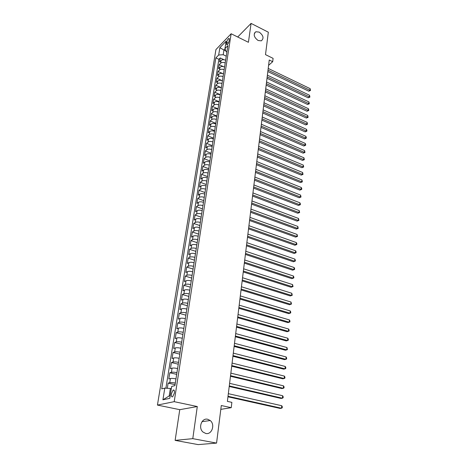 <?xml version="1.0" encoding="UTF-8"?>
<svg xmlns="http://www.w3.org/2000/svg" width="468" height="468" viewBox="0 0 468 468"><rect width="100%" height="100%" fill="white"/><g stroke="black" fill="none" stroke-linecap="round" stroke-linejoin="round"><path stroke-width="0.7" d="M207.657 419.252L210.231 420.533C215.403 424.511 211.869 434.977 205.762 433.467L202.977 432.028C197.935 427.828 201.737 417.661 207.657 419.252M259.19 32.105C263.42 35.428 264.127 38.341 261.314 40.851L258.073 40.482C253.861 37.206 253.118 34.299 255.844 31.748L259.19 32.105M174.388 393.097C174.628 390.634 174.19 389.645 173.084 390.119L171.399 393.775C171.153 396.244 171.592 397.238 172.71 396.765L174.388 393.097M175.131 440.382L198.134 444.6L216.561 443.097L192.787 438.651L197.291 406.54L174.201 401.667L157.435 405.077L179.759 409.675L175.131 440.382L192.787 438.651M174.201 401.667L231.139 33.755L215.935 49.573L157.435 405.077M231.139 33.755L248.426 42.301L251.076 23.4L237.703 37.001M251.076 23.4L268.328 32.198L265.502 54.633L273.096 58.365L272.698 61.7L269.246 60.009L227.389 401.374L231.871 402.363L231.239 407.675L221.294 405.528L216.561 443.097M225.629 60.208L225.611 60.202C223.757 59.471 222.241 59.565 221.077 60.477L219.586 61.969L220.229 57.944L224.049 59.752M225.611 60.202L225.19 62.905C223.33 62.18 221.814 62.267 220.644 63.18L219.159 64.66L223.254 66.579M219.159 64.66L218.503 68.72L219.995 67.252C221.171 66.351 222.686 66.257 224.552 66.983L224.57 66.994M223.505 73.845L223.482 73.839C221.61 73.113 220.083 73.201 218.907 74.09L217.409 75.547L218.07 71.446L222.534 73.505M221.99 83.561L222.405 80.759C220.516 80.046 218.983 80.127 217.807 81.005L216.31 82.444L216.971 78.296L222.054 80.619M221.335 87.768L221.311 87.762C219.416 87.048 217.877 87.124 216.69 87.99L215.192 89.411L215.859 85.223L221.346 87.697M219.79 97.689L220.212 94.828C218.304 94.121 216.754 94.197 215.567 95.051L214.063 96.455L214.742 92.219L220.258 94.676M219.118 101.989L219.1 101.977C217.181 101.269 215.625 101.34 214.432 102.188L212.922 103.568L213.607 99.292L219.159 101.731M217.994 109.208L217.971 109.202C216.04 108.5 214.479 108.564 213.285 109.395L211.77 110.758L212.46 106.435L218.047 108.863M216.854 116.509L216.836 116.503C214.894 115.801 213.32 115.865 212.121 116.684L210.606 118.024L211.308 113.654L216.924 116.064M215.707 123.885L215.684 123.88C213.73 123.183 212.15 123.242 210.951 124.049L209.43 125.371L210.138 120.955L215.789 123.347M214.543 131.344L214.519 131.338C212.554 130.648 210.969 130.701 209.763 131.496L208.237 132.795L208.956 128.331L214.642 130.707M213.367 138.885L213.349 138.879C211.366 138.195 209.775 138.241 208.564 139.019L207.037 140.301L207.757 135.79L213.484 138.142M212.179 146.507L212.156 146.502C210.167 145.823 208.564 145.864 207.353 146.63L205.821 147.888L206.552 143.325L212.314 145.659M210.98 154.218L210.957 154.206C208.956 153.533 207.347 153.574 206.131 154.323L204.592 155.557L205.329 150.948L211.126 153.264M209.763 162.01L209.746 161.998C207.728 161.331 206.113 161.366 204.89 162.103L203.352 163.314L204.095 158.652L209.933 160.945M208.541 169.89L208.517 169.878C206.487 169.217 204.861 169.246 203.638 169.966L202.094 171.153L202.849 166.438L208.722 168.714M207.295 177.852L207.271 177.846C205.236 177.191 203.598 177.214 202.369 177.916L200.825 179.08L201.585 174.312L207.499 176.565M206.043 185.913L206.019 185.901C203.966 185.252 202.322 185.269 201.088 185.96L199.538 187.101L200.31 182.274L206.259 184.509M204.773 194.062L204.75 194.05C202.679 193.407 201.029 193.419 199.795 194.091L198.239 195.203L199.023 190.33L205.007 192.541M203.486 202.299L203.463 202.293C201.386 201.649 199.725 201.661 198.485 202.316L196.929 203.404L197.718 198.473L203.744 200.661M201.667 213.999L202.164 210.629C200.07 209.992 198.403 209.997 197.157 210.635L195.601 211.694L196.396 206.71L202.463 208.868M200.345 222.47L200.848 219.059C198.742 218.433 197.069 218.427 195.817 219.047L194.255 220.083L195.062 215.04L201.17 217.175M199.543 227.6L199.52 227.588C197.402 226.968 195.712 226.962 194.466 227.565L192.892 228.565L193.711 223.464L199.859 225.576M198.198 236.229L198.175 236.217C196.039 235.603 194.349 235.591 193.091 236.176L191.517 237.147L192.348 231.988L198.537 234.07M196.841 244.957L196.817 244.951C194.665 244.343 192.962 244.319 191.704 244.887L190.131 245.829L190.967 240.611L197.198 242.67M195.466 253.791L195.437 253.779C193.278 253.182 191.564 253.153 190.3 253.703L188.721 254.615L189.569 249.333L195.84 251.363M194.068 262.729L194.044 262.718C191.868 262.127 190.148 262.092 188.879 262.618L187.299 263.502L188.154 258.161L194.472 260.161M192.664 271.773L192.635 271.762C190.441 271.183 188.715 271.142 187.44 271.645L185.854 272.493L186.72 267.088L193.085 269.059M191.236 280.923L191.213 280.917C189.002 280.344 187.258 280.297 185.989 280.777L184.398 281.596L185.275 276.126L191.681 278.068M189.792 290.189L189.768 290.183C187.545 289.616 185.79 289.557 184.515 290.02L182.924 290.803L183.813 285.269L190.26 287.176M188.329 299.567L188.306 299.561C186.065 298.999 184.304 298.941 183.023 299.38L181.432 300.128L182.327 294.518L188.82 296.402M186.849 309.055L186.826 309.05C184.573 308.5 182.801 308.43 181.52 308.851L179.917 309.564L180.829 303.89L187.37 305.733M185.351 318.667L185.328 318.661C183.058 318.117 181.28 318.041 179.993 318.433L178.39 319.112L179.308 313.367L185.895 315.18M183.836 328.39L183.813 328.384C181.525 327.852 179.735 327.77 178.443 328.138L176.84 328.776L177.77 322.967L184.41 324.745M182.304 338.241L182.28 338.235C179.975 337.709 178.173 337.621 176.881 337.966L175.272 338.563L176.214 332.678L182.9 334.421M180.747 348.215L180.724 348.204C178.407 347.689 176.594 347.595 175.295 347.911L173.681 348.473L174.64 342.512L181.373 344.22M179.174 358.312L179.15 358.307C176.816 357.798 174.997 357.692 173.692 357.985L172.078 358.506L173.043 352.474L179.823 354.141M177.583 368.538L177.553 368.532C175.202 368.035 173.376 367.918 172.066 368.187L170.446 368.667L171.428 362.554L178.261 364.186M175.968 378.893L175.945 378.887C173.569 378.401 171.733 378.279 170.422 378.518L168.802 378.957L169.79 372.768L176.676 374.359M226.693 42.243L226.465 43.729L226.91 44.852C227.887 44.232 228.612 42.957 229.08 41.032L229.314 39.546L228.87 38.429C227.887 39.049 227.161 40.324 226.693 42.243L228.39 43.068M225.898 50.977L223.956 50.041L223.213 54.721L218.685 55.008L215.859 57.892L161.723 388.873L164.8 388.118L162.911 399.812L169.79 398.332L171.668 386.428L174.921 385.626L227.904 45.601L224.956 48.613L226.196 51.708L226.904 52.047M218.685 55.008L219.872 47.677L226.12 41.207L224.956 48.613M175.319 383.076L175.945 378.887M176.939 372.663L177.553 368.532M178.542 362.384L179.15 358.307M180.121 352.234L180.724 348.204M181.683 342.213L182.28 338.235M183.228 332.315L183.813 328.384M184.749 322.54L185.328 318.661M186.252 312.887L186.826 309.05M180.829 303.89L182.426 303.153C183.708 302.72 185.468 302.784 187.715 303.34L188.306 299.561M189.207 293.927L189.768 290.183M190.657 284.62L191.213 280.917M192.091 275.418L192.635 271.762M193.506 266.333L194.044 262.718M194.91 257.353L195.437 253.779M196.291 248.479L196.817 244.951M197.66 239.704L198.175 236.217M199.011 231.034L199.52 227.588M202.972 205.622L203.463 202.293M204.259 197.344L204.75 194.05M205.534 189.16L206.019 185.901M206.797 181.063L207.271 177.846M208.044 173.061L208.517 169.878M209.278 165.151L209.746 161.998M210.495 157.324L210.957 154.206M211.7 149.584L212.156 146.502M206.552 143.325L208.084 142.056C209.295 141.283 210.892 141.237 212.876 141.915L213.349 138.879M214.075 134.351L214.519 131.338M215.245 126.863L215.684 123.88M216.397 119.451L216.836 116.503M211.308 113.654L212.823 112.302C214.016 111.472 215.584 111.413 217.521 112.109L217.971 109.202M218.673 104.867L219.1 101.977M220.896 90.587L221.311 87.762M216.971 78.296L218.468 76.851C219.644 75.962 221.177 75.88 223.055 76.6L223.482 73.839M224.149 69.726L224.552 66.983M220.229 57.944L218.878 59.313L165.9 388.194M175.289 383.064C172.914 382.584 171.072 382.461 169.755 382.689L168.135 383.111L167.304 388.294M169.79 372.768L171.411 372.306C172.721 372.048 174.552 372.165 176.916 372.657M171.428 362.554L173.043 362.051C174.348 361.77 176.173 361.875 178.513 362.378M173.043 352.474L174.658 351.93C175.956 351.62 177.77 351.72 180.098 352.228M174.64 342.512L176.249 341.927C177.547 341.593 179.349 341.687 181.66 342.207M176.214 332.678L177.822 332.058C179.115 331.695 180.911 331.783 183.199 332.309M177.77 322.967L179.373 322.3C180.666 321.92 182.45 321.996 184.725 322.534M179.308 313.367L180.911 312.671C182.192 312.261 183.971 312.331 186.229 312.881M182.327 294.518L183.924 293.752C185.199 293.296 186.954 293.354 189.183 293.922M183.813 285.269L185.398 284.462C186.673 283.988 188.423 284.035 190.634 284.608M185.275 276.126L186.861 275.283C188.136 274.786 189.868 274.833 192.067 275.412M186.72 267.088L188.306 266.216C189.575 265.701 191.301 265.736 193.483 266.327M188.154 258.161L189.733 257.254C190.997 256.716 192.717 256.745 194.887 257.341M189.569 249.333L191.143 248.397C192.406 247.841 194.115 247.864 196.267 248.467M190.967 240.611L192.541 239.645C193.793 239.072 195.495 239.089 197.636 239.698M192.348 231.988L193.916 230.993C195.168 230.402 196.858 230.408 198.988 231.028M193.711 223.464L195.279 222.44C196.525 221.832 198.21 221.838 200.322 222.458M195.062 215.04L196.624 213.987C197.87 213.355 199.543 213.355 201.644 213.987M196.396 206.71L197.958 205.633C199.198 204.984 200.86 204.978 202.948 205.616M197.718 198.473L199.274 197.367C200.509 196.706 202.164 196.695 204.235 197.338M199.023 190.33L200.573 189.201C201.807 188.516 203.451 188.505 205.511 189.148M200.31 182.274L201.86 181.122C203.089 180.426 204.727 180.402 206.774 181.057M201.585 174.312L203.13 173.137C204.358 172.423 205.99 172.394 208.02 173.055M202.849 166.438L204.387 165.233C205.61 164.508 207.236 164.473 209.254 165.14M204.095 158.652L205.633 157.423C206.85 156.681 208.465 156.64 210.471 157.312M205.329 150.948L206.868 149.696C208.079 148.941 209.687 148.894 211.682 149.573M207.757 135.79L209.284 134.497C210.495 133.708 212.08 133.655 214.051 134.345M208.956 128.331L210.477 127.015C211.682 126.22 213.262 126.161 215.221 126.851M210.138 120.955L211.653 119.621C212.858 118.808 214.432 118.749 216.374 119.439M212.46 106.435L213.975 105.06C215.169 104.224 216.725 104.153 218.65 104.855M213.607 99.292L215.116 97.894C216.304 97.046 217.854 96.97 219.767 97.677M214.742 92.219L216.245 90.804C217.427 89.944 218.971 89.868 220.873 90.581M215.859 85.223L217.363 83.79C218.544 82.918 220.077 82.836 221.967 83.55M218.07 71.446L219.562 69.978C220.738 69.083 222.259 68.995 224.125 69.714M226.26 56.172L223.213 54.721M220.808 409.36L231.239 407.675M268.591 65.344L272.698 61.7M225.073 48.9L223.956 50.041L219.872 47.677M171.306 388.715L170.364 388.51L169.182 395.951L170.2 395.723M218.878 59.313L215.859 57.892M168.135 383.111L175.073 384.655M164.8 388.118L170.364 388.51M162.911 399.812L169.182 395.951M197.291 406.54L179.759 409.675M267.831 71.557L308.792 91.201L309.98 90.295L268.006 70.118M310.126 88.645L310.506 90.476L309.98 90.295L310.126 88.645L268.211 68.439M310.506 90.476L308.792 91.201M267.006 78.285L308.196 97.812L309.383 96.917L267.181 76.857M309.535 95.256L309.915 97.087L309.383 96.917L309.535 95.256L267.386 75.167M309.915 97.087L308.196 97.812M266.169 85.082L307.593 104.493L308.786 103.609L266.345 83.673M308.938 101.93L309.319 103.767L308.786 103.609L308.938 101.93L266.555 81.964M309.319 103.767L307.593 104.493M265.327 91.95L306.985 111.238L308.184 110.366L265.502 90.552M308.336 108.67L308.781 109.834L308.716 110.512L308.184 110.366L308.336 108.67L265.713 88.826M308.716 110.512L306.985 111.238M264.478 98.888L306.37 118.047L307.57 117.187L264.648 97.508M307.722 115.473L308.114 117.328L307.57 117.187L307.722 115.473L264.865 95.759M308.114 117.328L306.37 118.047M263.619 105.897L305.744 124.927L306.955 124.078L263.788 104.534M307.107 122.353L307.499 124.207L306.955 124.078L307.107 122.353L264.005 102.767M307.499 124.207L305.744 124.927M262.753 112.981L305.118 131.877L306.329 131.04L262.917 111.63M306.487 129.297L306.944 130.461L306.879 131.157L306.329 131.04L306.487 129.297L263.133 109.851M306.879 131.157L305.118 131.877M261.875 120.136L304.487 138.897L305.703 138.078L262.039 118.808M305.861 136.311L306.318 137.475L306.253 138.177L305.703 138.078L305.861 136.311L262.255 117.006M306.253 138.177L304.487 138.897M260.986 127.372L303.843 145.993L305.066 145.179L261.15 126.056M305.224 143.395L305.686 144.559L305.622 145.273L305.066 145.179L305.224 143.395L261.372 124.236M305.622 145.273L303.843 145.993M260.091 134.679L303.2 153.153L304.422 152.357L260.249 133.38M304.586 150.556L304.984 152.433L304.422 152.357L304.586 150.556L260.477 131.543M304.984 152.433L303.2 153.153M259.184 142.067L302.544 160.395L303.773 159.611L259.342 140.786M303.937 157.792L304.34 159.676L303.773 159.611L303.937 157.792L259.57 138.926M304.34 159.676L302.544 160.395M258.266 149.532L301.883 167.708L303.118 166.936L258.424 148.268M303.282 165.099L303.685 166.988L303.118 166.936L303.282 165.099L258.652 146.39M303.685 166.988L301.883 167.708M257.341 157.078L301.216 175.096L302.457 174.342L257.494 155.838M302.62 172.481L303.03 174.383L302.457 174.342L302.62 172.481L257.728 153.937M303.03 174.383L301.216 175.096M256.406 164.713L300.538 182.561L301.784 181.824L256.558 163.484M301.954 179.946L302.363 181.847L301.784 181.824L301.954 179.946L256.792 161.565M302.363 181.847L300.538 182.561M255.464 172.423L299.859 190.107L301.111 189.382L255.61 171.218M301.281 187.487L301.761 188.633L301.69 189.394L301.111 189.382L301.281 187.487L255.85 169.276M301.69 189.394L299.859 190.107M254.504 180.215L299.169 197.736L300.427 197.022L254.65 179.033M300.596 195.109L301.012 197.022L300.427 197.022L300.596 195.109L254.89 177.068M301.012 197.022L299.169 197.736M253.539 188.101L298.473 205.44L299.731 204.744L253.685 186.931M299.906 202.808L300.392 203.954L300.321 204.727L299.731 204.744L299.906 202.808L253.925 184.948M300.321 204.727L298.473 205.44M252.562 196.069L297.771 213.227L299.034 212.554L252.702 194.922M299.21 210.594L299.631 212.519L299.034 212.554L299.21 210.594L252.948 192.915M299.631 212.519L297.771 213.227M251.573 204.124L297.057 221.101L298.327 220.44L251.714 203.001M298.508 218.462L298.929 220.393L298.327 220.44L298.508 218.462L251.959 200.977M298.929 220.393L297.057 221.101M250.573 212.273L296.343 229.057L297.613 228.413L250.708 211.173M297.794 226.413L298.221 228.349L297.613 228.413L297.794 226.413L250.959 209.12M298.221 228.349L296.343 229.057M249.567 220.516L295.612 237.1L296.893 236.475L249.696 219.434M297.075 234.45L297.502 236.393L296.893 236.475L297.075 234.45L249.953 217.363M297.502 236.393L295.612 237.1M248.543 228.846L294.881 245.232L296.162 244.624L248.672 227.793M296.349 242.582L296.852 243.711L296.776 244.53L296.162 244.624L296.349 242.582L248.929 225.693M296.776 244.53L294.881 245.232M247.508 237.276L294.138 253.451L295.425 252.866L247.636 236.241M295.612 250.795L296.121 251.924L296.045 252.749L295.425 252.866L295.612 250.795L247.894 234.123M296.045 252.749L294.138 253.451M246.466 245.799L293.389 261.764L294.682 261.197L246.589 244.793M294.869 259.102L295.378 260.231L295.302 261.062L294.682 261.197L294.869 259.102L246.852 242.646M295.302 261.062L293.389 261.764M245.407 254.422L292.629 270.171L293.927 269.615L245.53 253.44M294.115 267.503L294.629 268.626L294.553 269.469L293.927 269.615L294.115 267.503L245.794 251.269M294.553 269.469L292.629 270.171M244.337 263.145L291.862 278.665L293.167 278.132L244.454 262.185M293.354 275.997L293.875 277.114L293.799 277.969L293.167 278.132L293.354 275.997L244.723 259.992M293.799 277.969L291.862 278.665M243.255 271.966L291.084 287.258L292.395 286.749L243.372 271.036M292.588 284.585L293.032 286.562L292.395 286.749L292.588 284.585L243.641 268.813M293.032 286.562L291.084 287.258M242.161 280.894L290.3 295.946L291.611 295.46L242.272 279.993M291.81 293.272L292.26 295.255L291.611 295.46L291.81 293.272L242.547 277.74M292.26 295.255L290.3 295.946M241.055 289.926L289.505 304.738L290.827 304.27L241.16 289.054M291.026 302.059L291.476 304.048L290.827 304.27L291.026 302.059L241.441 286.779M291.476 304.048L289.505 304.738M239.932 299.064L288.703 313.624L290.025 313.18L240.037 298.221M290.23 310.939L290.763 312.045L290.681 312.94L290.025 313.18L290.23 310.939L240.318 295.916M238.797 308.313L287.89 322.616L289.218 322.195L238.902 307.499M289.423 319.931L289.961 321.03L289.879 321.931L289.218 322.195L289.423 319.931L239.183 305.165M237.65 317.673L287.065 331.713L288.405 331.309L237.75 316.889M288.61 329.022L289.154 330.115L289.072 331.028L288.405 331.309L288.61 329.022L238.036 314.531M236.492 327.144L286.235 340.915L287.58 340.534L236.586 326.389M287.785 338.218L288.335 339.306L288.247 340.236L287.58 340.534L287.785 338.218L236.878 324.002M235.316 336.732L285.398 350.222L286.744 349.865L235.404 336.006M286.954 347.519L287.422 349.543L286.744 349.865L286.954 347.519L235.702 333.59M234.123 346.437L284.544 359.64L285.901 359.307L234.211 345.747M286.112 356.938L286.668 358.02L286.58 358.962L285.901 359.307L286.112 356.938L234.509 343.301M232.918 356.259L283.684 369.164L285.041 368.86L233 355.604M285.258 366.462L285.819 367.538L285.732 368.497L285.041 368.86L285.258 366.462L233.304 353.124M231.701 366.204L282.812 378.811L284.175 378.53L231.777 365.584M284.398 376.102L284.959 377.173L284.872 378.144L284.175 378.53L284.398 376.102L232.087 363.074M230.467 376.272L281.935 388.569L283.304 388.311L230.537 375.687M283.52 385.854L284.088 386.919L284 387.902L283.304 388.311L283.52 385.854L230.847 373.148M229.215 386.469L281.04 398.443L282.415 398.215L229.285 385.919M282.637 395.729L283.21 396.788L283.122 397.782L282.415 398.215L282.637 395.729L229.601 383.345M227.951 396.788L280.139 408.435L281.52 408.236L228.015 396.279M281.742 405.721L282.321 406.774L282.233 407.78L281.52 408.236L281.742 405.721L228.331 393.676M220.644 63.18L221.077 60.477M169.755 382.689L170.422 378.518M171.411 372.306L172.066 368.187M173.043 362.051L173.692 357.985M174.658 351.93L175.295 347.911M176.249 341.927L176.881 337.966M177.822 332.058L178.443 328.138M179.373 322.3L179.993 318.433M180.911 312.671L181.52 308.851M182.426 303.153L183.023 299.38M183.924 293.752L184.515 290.02M185.398 284.462L185.989 280.777M186.861 275.283L187.44 271.645M188.306 266.216L188.879 262.618M189.733 257.254L190.3 253.703M191.143 248.397L191.704 244.887M192.541 239.645L193.091 236.176M193.916 230.993L194.466 227.565M195.279 222.44L195.817 219.047M196.624 213.987L197.157 210.635M197.958 205.633L198.485 202.316M199.274 197.367L199.795 194.091M200.573 189.201L201.088 185.96M201.86 181.122L202.369 177.916M203.13 173.137L203.638 169.966M204.387 165.233L204.89 162.103M205.633 157.423L206.131 154.323M206.868 149.696L207.353 146.63M208.084 142.056L208.564 139.019M209.284 134.497L209.763 131.496M210.477 127.015L210.951 124.049M211.653 119.621L212.121 116.684M212.823 112.302L213.285 109.395M213.975 105.06L214.432 102.188M215.116 97.894L215.567 95.051M216.245 90.804L216.69 87.99M217.363 83.79L217.807 81.005M218.468 76.851L218.907 74.09M219.562 69.978L219.995 67.252M227.618 44.285L226.465 43.729M210.231 420.533L202.006 421.674M174.184 390.359L173.084 390.119M229.279 38.628L228.87 38.429M255.844 31.748L254.405 33.175"/></g></svg>
